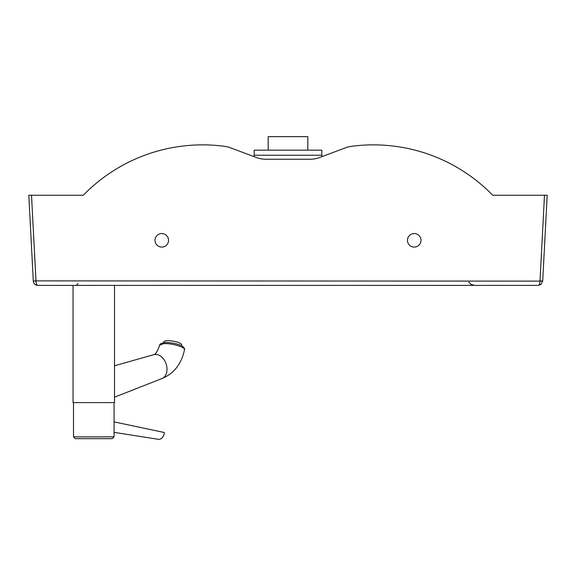 <?xml version="1.0" encoding="UTF-8"?>
<svg xmlns="http://www.w3.org/2000/svg" width="576" height="576" viewBox="0 0 576 576"><rect width="100%" height="100%" fill="white"/><g stroke="black" fill="none" stroke-linecap="round" stroke-linejoin="round"><path stroke-width="0.86" d="M42.343 195.235L83.318 195.235A166.342 166.342 0 0 1 224.597 146.333A27.05 27.05 0 0 1 230.515 147.816L256.349 157.507A27.05 27.05 0 0 0 265.846 159.228L310.154 159.228A27.05 27.05 0 0 0 319.651 157.507L345.485 147.816A27.05 27.05 0 0 1 351.403 146.333A166.342 166.342 0 0 1 492.682 195.235L533.657 195.235M83.318 195.235L28.8 195.235L33.293 281.023L36 280.886L31.507 195.235M544.493 195.235L540 280.886L542.707 281.023L547.2 195.235L492.682 195.235M168.545 240.314A6.761 6.761 0 0 1 158.4 246.168A6.761 6.761 0 0 1 158.4 234.454A6.761 6.761 0 0 1 168.545 240.314M420.984 240.314A6.761 6.761 0 0 1 410.839 246.168A6.761 6.761 0 0 1 410.839 234.454A6.761 6.761 0 0 1 420.984 240.314M321.97 156.636L321.811 155.225L254.189 155.225L254.03 156.636M254.189 155.225L254.189 150.156L321.811 150.156L321.811 155.225M33.293 281.023L33.3 281.117C33.682 283.73 35.179 285.149 37.8 285.394L538.2 285.394L540.85 284.53L542.707 281.023M33.401 281.873L33.3 281.117L36 280.886L542.7 281.117M35.208 284.573L37.8 285.394C36.756 285.149 36.151 283.73 36 281.117M540 281.117C539.849 283.73 539.244 285.149 538.2 285.394L540.85 284.53M33.674 282.694L34.135 283.5M541.21 284.234L538.2 285.394M75.298 438.66L112.262 438.66L114.07 436.853L73.498 436.853L75.298 438.66M73.044 285.394L73.044 402.595L114.516 402.595L114.516 285.394M163.519 343.678C170.921 342.9 185.645 347.184 184.5 349.74C184.932 349.142 184.421 348.091 182.974 346.594L181.138 345.521C176.162 343.39 170.633 342.403 164.563 342.554C161.273 343.145 159.631 344.03 159.653 345.211L163.519 343.678M159.646 345.24L159.653 345.211C157.442 351.54 155.426 354.715 153.605 354.737A12.622 8.928 71.4 0 1 153.907 354.643A12.622 8.928 71.4 0 1 155.146 354.42A12.622 8.928 71.4 0 1 166.356 364.702A12.622 8.928 71.4 0 1 161.95 378.554L114.516 397.181M114.07 432.353L158.335 439.308A6.761 4.831 -79.4 0 0 158.969 439.351A6.761 4.831 -79.4 0 0 164.362 432.526L114.07 421.877M181.541 345.715L181.685 344.866A9.014 2.225 -170.2 0 0 169.358 340.704A9.014 2.225 -170.2 0 0 163.915 341.806L163.771 342.641M307.836 150.156L307.836 136.649L268.164 136.649L268.164 150.156M468.814 282.002L470.65 284.155L474.401 285.394M35.15 284.53L37.8 285.394M78.005 283.586L76.198 285.394M73.498 402.595L73.498 436.853M114.07 402.595L114.07 436.853M153.907 354.643L114.516 365.767M161.662 378.662C173.822 373.752 181.433 364.111 184.5 349.74"/></g></svg>
